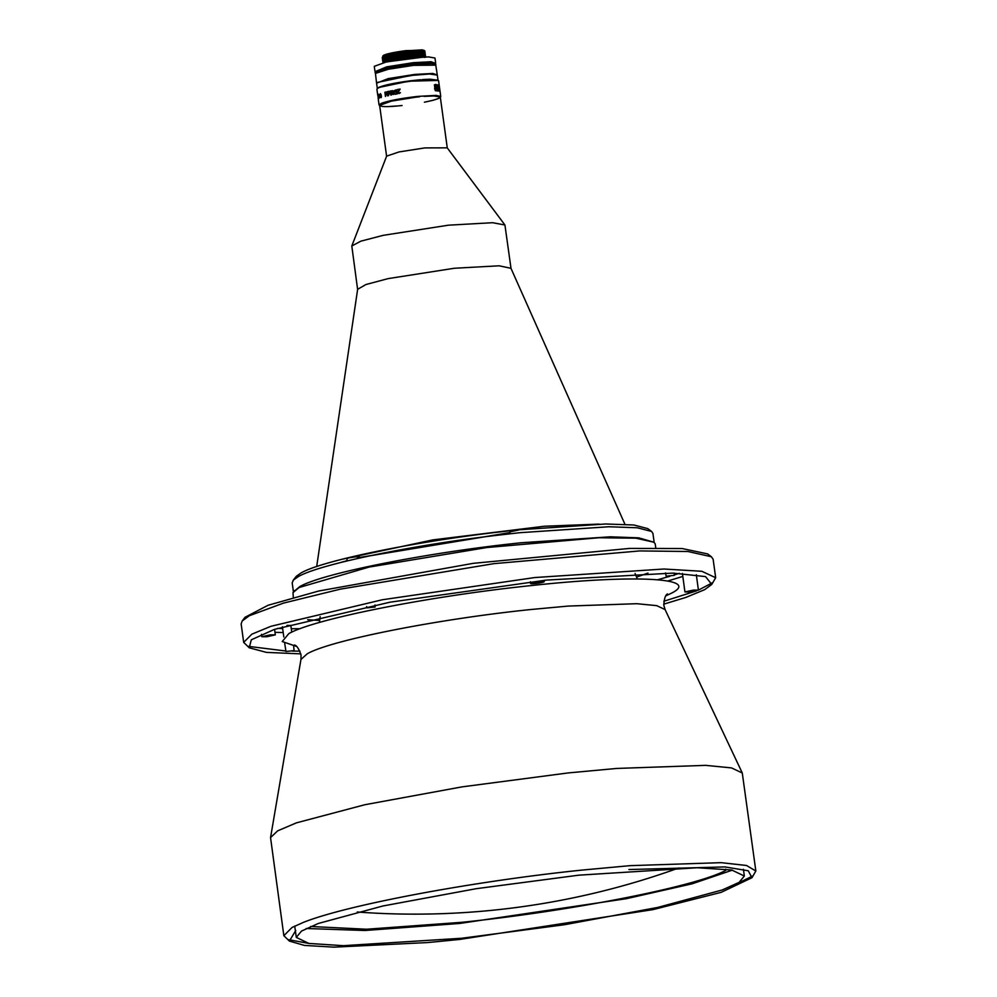 <?xml version="1.0" encoding="UTF-8"?>
<svg xmlns="http://www.w3.org/2000/svg" width="997" height="997" viewBox="0 0 997 997"><rect width="100%" height="100%" fill="white"/><g stroke="black" fill="none" stroke-linecap="round" stroke-linejoin="round"><path stroke-width="1.5" d="M402.04 105.508C363.768 109.77 380.605 100.697 417.905 96.958L419.587 96.784M439.839 96.597L439.627 97.918L439.827 96.597M438.717 98.404L434.904 99.737M432.798 100.323L426.392 101.794M379.658 105.557L379.059 104.947L381.614 103.214C389.416 100.547 401.542 98.267 417.967 96.385L436.212 95.4L440.749 96.497L438.593 80.745L437.795 79.984L411.275 80.695C394.837 82.838 383.882 85.131 378.386 87.574L410.988 80.732L429.794 79.212L437.995 80.209L429.894 79.199L411.275 80.695L420.422 79.735M401.878 82.003L407.823 81.131L401.878 82.003M422.616 79.561L430.031 79.199M427.239 96.173L429.981 96.036M435.477 95.986L437.185 96.073M438.705 98.404L434.929 99.737M432.785 100.323L426.429 101.781M404.558 98.703L408.047 98.18M415.811 97.183L391.36 101.133L379.633 105.383L386.599 156.242M377.315 88.446L376.617 83.436L377.676 82.377L410.752 75.473L429.57 74.002L437.309 75.124L437.995 80.134M383.745 80.283L414.752 74.987L429.62 74.002M376.704 83.125L388.269 78.589L414.814 74.414L432.76 73.454L437.147 74.837M376.542 82.838L375.433 73.417L388.344 69.254L413.581 65.366L435.764 65.154L437.222 74.526M424.099 50.511L422.279 49.85L406.078 50.847C394.725 52.38 387.085 54.037 383.172 55.807L382.698 56.916M382.823 56.019L383.546 55.309C387.31 53.651 394.8 52.093 406.016 50.635L423.937 50.274M375.433 73.417L388.568 68.756L413.381 64.93L435.764 65.154M375.57 73.242L386.886 68.531L413.443 64.356L431.377 63.397L435.589 65.029M420.771 52.205L421.719 51.906M382.212 57.664L409.131 51.258L424.697 50.847M424.037 50.61L424.921 51.171M382.387 58.997L409.318 52.579C421.519 51.321 426.529 51.483 424.348 53.078L424.224 53.14M424.336 53.252L424.361 53.24C426.554 51.657 421.544 51.483 409.343 52.754L390.475 55.932L382.387 59.085L383.671 59.845M375.159 72.793L375.208 71.747L388.12 67.584L413.344 63.683L435.527 63.484L435.851 64.481M375.196 71.747L388.344 67.086L413.144 63.26L419.276 62.686L435.527 63.484M382.761 61.664L409.293 55.284L425.445 55.134M384.044 62.499L382.748 61.752L391.223 58.499L409.318 55.458L420.921 54.561L425.482 55.221L424.56 56.106M382.574 60.331L409.106 53.963L425.27 53.801M383.857 61.166L382.574 60.418L390.662 57.253L409.131 54.125L420.622 53.24L425.295 53.888L424.373 54.785M375.333 71.572L386.662 66.861L413.207 62.686L431.153 61.727L435.365 63.347M374.934 71.111L374.286 66.338L386.001 62.088L412.559 57.901L428.585 56.904L434.966 58.025L435.627 62.799M422.765 57.066L410.054 57.901L392.506 60.78M419.575 57.278L398.663 59.733M424.909 53.414L408.421 53.701L382.923 59.683M425.096 54.735L401.679 55.994L383.11 61.004M386.063 61.889L386.711 61.926M425.283 56.069L405.38 56.804L383.297 62.337L409.867 56.567L425.632 56.468M424.348 56.991L387.422 61.777M424.498 53.402L418.204 52.505L403.511 54.025L388.992 56.841L383.197 59.484M424.672 54.735L418.379 53.826L403.685 55.346L389.166 58.175L383.396 61.066M424.859 56.069L418.566 55.159L403.872 56.679L389.353 59.496L383.583 62.4M424.959 56.966L407.437 57.539L385.054 62.3M383.035 62.774L409.892 56.742L421.183 55.894L425.657 56.542L424.747 57.44M424.199 53.452L425.083 52.48M382.748 58.349L403.735 52.966L423.962 51.769L425.096 52.392M424.498 50.722L403.548 51.645L382.561 57.016M422.279 49.85L399.298 51.969L386.848 54.673L382.848 57.078M424.311 52.081L418.89 51.134L405.318 52.405L389.241 55.396L383.035 58.412M383.496 58.511L382.212 57.751L390.45 54.561L409.156 51.42L420.447 50.573L424.934 51.221L424.012 52.118M667.454 593.913L667.442 593.925C665.385 594.985 664.176 598.786 663.828 605.329L665.086 609.578L656.749 605.653L636.821 603.696L568.178 606.076L530.74 609.528C437.434 619.125 330.294 640.336 307.263 653.783L300.957 659.466L270.548 837.605L277.627 830.862L296.433 822.849L364.902 804.716L462.06 786.87L568.228 772.924L616.732 768.438L705.664 765.36L731.486 767.902L742.279 772.987L755.851 871.029L751.95 877.721L721.18 892.34L652.923 909.638L459.492 939.461L427.588 942.564L333.958 947.15L304.446 945.418L289.404 941.081L295.748 930.475M310.603 926.487L366.597 929.229L461.823 922.312C571.269 911.059 697.028 886.296 725.828 870.319L725.666 869.122M461.748 938.252L564.389 924.73L657.771 907.42L722.277 889.96L739.138 882.345L744.335 876.027L731.723 869.995L697.239 867.751L578.883 875.167L476.23 888.688L382.848 905.999L318.342 923.459L301.493 931.086L296.283 937.404L308.908 943.436L343.379 945.679L461.748 938.252M306.179 928.506L364.977 930.5L459.717 923.446L626.44 898.683L692.092 883.816L732.409 870.119M289.404 941.081L283.858 935.684L292.034 927.472L303.375 922.399C346.582 905.052 472.379 881.423 581.55 870.132L630.054 865.658L721.093 862.654L746.541 865.496L755.851 871.029M752.885 875.902L733.381 885.436M628.933 869.546L724.944 866.929L748.273 870.78L751.95 877.721M309.369 943.511L288.021 939.585M300.832 653.87L266.461 652.387L249.225 647.788L251.306 639.812L274.399 629.406L390.026 602.188L546.568 580.08L672.938 573.101L705.54 576.602L711.771 584.416L704.692 589.651L685.874 597.427L663.715 604.17M712.705 582.609L698.423 590.124L689.912 591.981L684.939 591.956L693.438 590.087L698.423 590.112L696.317 574.758M696.479 590.897L663.84 601.253M249.225 647.788L243.679 642.392L251.855 634.167L270.96 626.29L382.412 599.745L534.753 577.55L663.94 569.013L701.801 571.281L715.672 577.737L711.771 584.416M299.923 651.103L292.495 651.103M285.74 651.004L247.842 646.28M243.679 642.392L241.149 623.96L242.146 621.031L249.325 615.735L283.522 603.098L340.451 589.127L493.864 563.654L639.663 550.93L687.893 551.491L711.397 556.762L713.142 559.292L715.672 577.737M682.808 576.428L667.778 581.014M283.21 632.572L274.973 632.297M270.349 634.852L275.334 634.877L266.822 636.747L261.85 636.722L270.349 634.852M375.121 606.999L366.996 607.858L375.121 606.999L375.022 604.98M366.647 606.6L366.996 607.858M294.103 650.63L285.965 651.49L294.103 650.63L293.641 646.019M284.718 643.526L285.965 651.49M674.296 575.344L666.158 576.204L674.296 575.344L674.159 573.125M665.547 572.963L666.158 576.204M543.938 581.874C542.056 583.058 528.236 584.516 530.915 583.245C532.784 582.061 546.605 580.603 543.938 581.874L543.988 580.341M530.454 581.799L530.915 583.245M679.331 573.325L674.408 574.895M669.884 576.278L657.659 579.743M300.085 628.721L291.274 628.721M282.662 628.559L277.49 628.372M511.012 268.417L504.931 224.998L447.217 147.843L424.884 147.905L399.049 151.93L386.637 156.13L351.804 245.985L357.611 289.429M447.279 147.93L440.313 97.07L433.932 95.949L424.136 96.385M504.931 224.998L492.618 222.705L448.488 225.185L383.184 235.342L360.839 241.174L351.804 245.985M624.957 524.31L510.963 268.293L499.098 265.8L454.383 268.255L388.219 278.599L365.986 284.506L357.636 289.304L316.685 566.545M293.33 597.465L292.981 592.654L299.112 587.507L369.077 567.081L486.885 547.527L598.836 537.757L635.874 538.181L653.92 542.231L655.179 543.814L655.764 547.814M341.535 559.379L432.872 539.888L544.312 526.242L599.097 524.098M293.716 591.707L299.81 586.585C322.617 573.263 428.698 552.263 521.095 542.767L610.201 536.81L638.753 537.844L653.92 542.231M518.477 530.068L509.841 531.887L510.103 533.756M357.661 557.684C360.478 556.351 357.499 556.426 348.751 557.909L346.881 558.669L347.193 560.912M509.941 532.585L359.605 557.473M347.155 560.65L339.341 562.856M293.417 591.832L292.183 582.809L293.442 580.017L298.439 576.528C319.451 564.476 407.885 545.982 493.976 535.651L519.711 532.71L608.831 526.752L637.37 527.787L651.589 531.463L652.923 533.395L654.169 542.418M292.956 580.59L296.333 576.254L301.231 572.839C321.857 560.999 408.633 542.854 493.116 532.71L518.365 529.831L605.815 523.986L633.83 524.995L647.788 528.609L651.589 531.463M295.486 577.363L295.087 578.609M292.981 592.654L294.327 590.635M307.674 619.71L319.688 620.483M636.572 577.076L647.938 573.101M242.146 621.031L245.05 617.268L268.118 605.254L318.778 590.997L473.276 563.33L629.518 548.425L682.135 548.537L707.596 553.908L711.397 556.762M290.663 625.493L286.937 625.418M283.846 935.684L270.548 837.605M438.368 80.421L411.412 81.131C394.7 83.312 383.546 85.642 377.963 88.122L376.903 89.194L377.751 95.376M440.749 96.497L440.338 97.245M440.3 97.22L438.555 98.466M437.857 98.765L433.034 100.261M431.589 100.635L424.423 102.193M439.228 85.381L440.138 92.085L438.892 85.43M440.163 92.16L439.926 90.44M438.942 89.767L439.066 86.876L438.044 87.163L437.932 84.969L439.029 85.493L439.827 91.213L438.717 91.001L438.742 89.02M438.618 89.817L439.453 89.78M438.767 86.527L438.169 87.325M436.1 86.988L437.646 87.599L438.069 90.951L435.39 90.69L434.804 88.833L437.421 89.132L434.817 87.923L434.418 84.77L437.185 84.77L437.72 86.864L435.589 85.904L435.801 87.051L435.29 85.954M435.814 88.883L437.409 89.605M397.03 105.981L389.79 106.442M377.988 96.036L378.362 99.364L377.988 96.036M378.424 97.507L378.449 94.541L378.424 97.507M379.745 97.008L379.147 97.98L378.947 94.254L379.745 97.008M381.452 96.323L381.24 97.619L380.53 97.332L380.48 93.593L381.452 96.323M385.627 95.45L385.901 91.961L387.546 94.964L387.434 91.587L388.007 95.774L386.175 92.36L385.44 96.422L384.867 92.235L385.752 95.45L385.901 91.961M388.705 94.69L389.079 91.201L390.899 94.204L390.824 90.827L391.397 95.014L389.391 91.599L388.469 95.662L387.895 91.475L388.818 94.69L389.079 91.201M394.077 93.182L393.491 94.491L392.095 94.229L392.145 90.64L393.553 90.914L394.077 93.182M397.105 91.525L397.417 93.843L395.011 94.291L396.993 93.456L396.806 92.036L394.7 92.06L394.687 90.415L396.133 89.867L396.993 90.715L395.136 90.515L395.36 92.123L397.105 91.525M398.376 92.123L398.738 93.057L400.433 92.684L399.099 93.544L397.865 92.758L399.548 89.63L397.429 89.543L400.096 89.082L398.376 92.123M380.68 104.324L382.138 103.676M437.758 91.014L437.334 87.649L435.801 87.051M437.396 86.913L436.873 84.832L435.577 84.396M435.515 88.932L434.53 88.895M439.49 91.263L439.029 89.992M438.892 86.589L438.206 84.857M378.162 97.07L378.224 98.765M378.386 95.064L378.337 97.282M378.411 98.117L378.561 98.778M378.922 96.946L378.897 96.136M380.268 96.31L380.243 95.5M385.577 96.422L385.004 92.223M387.621 95.899L386.175 92.36M387.546 94.964L387.222 91.662M388.581 95.662L388.007 91.475M390.936 95.139L389.391 91.599M390.899 94.204L390.55 90.914M391.684 93.207L391.671 92.409M396.993 93.456L396.806 92.036M397.068 93.469L394.949 93.843M400.133 89.094L397.429 89.543M399.548 89.63L397.977 91.911M379.471 95.363L379.633 97.843M381.128 94.69L381.215 97.183M393.591 91.562L392.594 90.914L393.591 91.562L393.454 94.067M379.57 95.886L379.57 96.522M379.01 94.703L379.458 98.005M381.228 95.214L381.24 95.837M380.542 94.042L380.991 97.332M393.728 92.085L393.728 92.709M392.594 90.914L391.908 92.434L393.042 94.216M665.809 595.87L671.517 593.165C701.851 577.973 634.939 574.297 531.962 585.501C430.417 595.932 313.806 619.025 288.756 633.668L282.238 641.545L296.583 646.455M635.089 573.487L637.332 578.933M320.149 616.632L319.451 622.477M294.464 644.997L294.489 645.009C296.745 645.483 298.938 648.823 301.032 655.017L300.957 659.466M357.262 912.006A776.937 776.937 0 0 0 678.783 867.963M744.335 876.027L743.426 869.309M665.086 609.578L742.279 772.987M684.939 591.956L682.409 573.474M275.334 634.877L274.574 629.344M283.809 636.958L282.425 626.789M359.68 558.021L359.531 556.937M509.953 532.622L359.605 557.522M347.168 560.725L341.572 562.296M291.747 632.173L290.812 625.343M261.85 636.722L261.513 634.316M296.283 937.404L295.361 930.687M295.274 930.089L294.726 926.101M379.059 104.947L378.324 99.588"/></g></svg>
